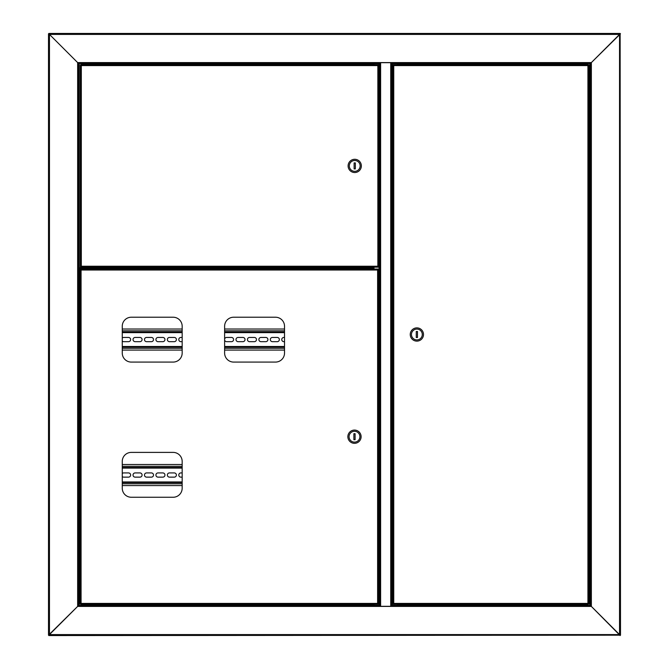 <?xml version="1.0" encoding="UTF-8"?>
<svg xmlns="http://www.w3.org/2000/svg" width="669" height="669" viewBox="0 0 669 669"><rect width="100%" height="100%" fill="white"/><g stroke="black" fill="none" stroke-linecap="round" stroke-linejoin="round"><path stroke-width="1" d="M81.819 267.667L79.21 267.667L79.21 63.555L78.608 63.555L78.608 267.667L79.21 267.667M79.21 605.445L79.21 268.871L83.24 268.871M79.21 268.871L78.608 268.871L78.608 605.445L78.608 63.555L77.646 62.593L78.608 63.555L379.507 63.555L379.507 62.593L591.354 62.593L590.393 63.555L591.354 62.593L591.354 606.407L590.752 605.445M620.498 635.19L619.536 634.588L620.498 635.19L620.138 33.45L619.536 34.412L620.138 33.45L48.862 33.45L49.464 34.412L48.503 33.81L49.464 34.412L49.464 634.588L77.646 606.407L77.646 62.593L379.507 62.593M620.138 33.81L619.536 34.412L49.464 34.412L77.646 62.593L48.862 33.81M78.608 605.445L77.646 606.407L379.507 606.407L379.507 605.445L78.608 605.445L48.503 635.19L48.503 33.81M620.498 33.81L591.354 62.593L619.536 34.412L619.536 634.588L591.354 606.407L620.138 635.55L619.536 634.588L49.464 634.588L48.503 635.19M79.21 63.555L82.939 63.555M391.85 62.593L391.85 63.555L590.393 63.555L590.393 605.445L590.393 63.555L589.79 63.555L589.79 605.445L590.393 605.445L590.393 63.555L590.393 605.445L591.354 606.407L379.507 606.407M584.79 63.555L575.34 63.555M320.351 63.555L317.825 63.555M574.077 63.555L397.453 63.555L397.453 64.157L582.164 64.157M397.453 64.642L397.453 64.157M87.079 64.157L373.904 64.157L373.904 63.555M373.904 64.157L373.904 64.642M390.738 606.315L379.658 606.315L379.658 62.685L391.7 62.685L391.7 606.315L390.738 606.315L390.738 62.685M379.507 606.315L379.507 62.685M373.996 605.445L373.996 604.358M373.996 269.055L373.996 267.182M373.996 64.642L373.996 63.555M391.85 62.685L391.85 606.315M397.361 63.555L397.361 64.642M397.361 604.358L397.361 605.445M586.061 605.445L397.453 605.445L397.453 604.843L582.164 604.843M86.836 604.843L373.904 604.843L373.904 605.445L82.939 605.445M590.393 605.445L391.85 605.445L391.85 606.407M620.138 635.19L48.862 635.55L49.464 634.588L48.862 635.19M397.453 604.358L397.453 604.843M373.904 604.843L373.904 604.358M78.608 268.721L87.882 268.721L87.882 267.817L78.608 267.817M588.486 604.358L587.926 603.396L588.486 604.358L393.188 604.358L393.748 603.396L392.787 603.956L393.748 603.396L587.926 603.396L587.926 65.604L588.887 65.044L587.926 65.604L393.748 65.604L393.188 64.642L588.486 64.642L587.926 65.604L588.486 64.642M393.188 604.358L393.748 603.396L393.748 65.604L393.188 64.642M588.528 603.956L587.926 603.396L588.528 603.956M588.887 603.956L588.887 65.044M398.833 64.642L396.876 64.642M393.146 65.044L393.748 65.604L393.146 65.044M392.787 65.044L392.787 603.956M582.833 64.642L584.79 64.642M583.585 63.555L583.585 63.99L585.994 63.99M583.585 63.99L586.362 63.99M586.362 605.01L584.246 605.01M586.746 604.358L583.945 604.358M423.494 334.5A6.623 6.623 109.4 0 0 416.871 327.877A6.623 6.623 109.4 0 0 410.248 334.5A6.623 6.623 109.4 0 0 416.871 341.123A6.623 6.623 109.4 0 0 423.494 334.5M422.29 334.5A5.419 5.419 109.4 0 0 416.871 329.081A5.419 5.419 109.4 0 0 411.452 334.5A5.419 5.419 109.4 0 0 416.871 339.919A5.419 5.419 109.4 0 0 422.29 334.5M416.269 331.49L416.269 337.511L417.473 337.511L417.473 331.49L416.269 331.49M82.672 64.642L86.401 64.642M83.24 63.555L83.24 63.99L84.871 63.99M374.724 64.642L376.68 64.642M372.767 267.182L376.68 267.182M84.445 267.182L86.401 267.182M80.757 64.642L81.317 65.604L80.757 64.642L378.411 64.642L377.851 65.604L378.813 65.044L377.851 65.604L81.317 65.604L81.317 266.22L80.355 266.78L81.317 266.22L377.851 266.22L378.411 267.182L80.757 267.182L81.317 266.22L80.757 267.182M82.488 64.642L84.445 64.642M378.411 64.642L377.851 65.604L377.851 266.22L378.411 267.182M80.715 65.044L81.317 65.604L80.715 65.044M80.355 65.044L80.355 266.78M378.453 266.78L377.851 266.22L378.453 266.78M378.813 266.78L378.813 65.044M86.017 267.834L82.872 267.834M84.57 267.182L82.488 267.182M348.106 165.912A6.623 6.623 112.5 0 0 354.729 172.535A6.623 6.623 112.5 0 0 361.352 165.912A6.623 6.623 112.5 0 0 354.729 159.289A6.623 6.623 112.5 0 0 348.106 165.912M349.31 165.912A5.419 5.419 112.5 0 0 354.729 171.331A5.419 5.419 112.5 0 0 360.148 165.912A5.419 5.419 112.5 0 0 354.729 160.493A5.419 5.419 112.5 0 0 349.31 165.912M355.331 168.923L355.331 162.902L354.127 162.902L354.127 168.923L355.331 168.923M373.218 269.055L375.744 269.055M131.291 362.08L173.137 362.08A9.032 9.032 109.2 0 0 182.169 353.048L182.169 326.255A9.032 9.032 109.2 0 0 173.137 317.223L131.291 317.223A9.032 9.032 109.2 0 0 122.26 326.255L122.26 353.048A9.032 9.032 109.2 0 0 131.291 362.08M233.648 362.08L275.494 362.08A9.032 9.032 109.2 0 0 284.526 353.048L284.526 326.255A9.032 9.032 109.2 0 0 275.494 317.223L233.648 317.223A9.032 9.032 109.2 0 0 224.617 326.255L224.617 353.048A9.032 9.032 109.2 0 0 233.648 362.08M131.291 497.251L173.137 497.251A9.032 9.032 109.2 0 0 182.169 488.219L182.169 461.426A9.032 9.032 109.2 0 0 173.137 452.395L131.291 452.395A9.032 9.032 109.2 0 0 122.26 461.426L122.26 488.219A9.032 9.032 109.2 0 0 131.291 497.251M80.514 269.055L81.074 270.017L80.514 269.055L378.169 269.055L377.609 270.017L378.57 269.456L377.609 270.017L81.074 270.017L81.074 603.396L80.113 603.956L81.074 603.396L377.609 603.396L378.169 604.358L80.514 604.358L81.074 603.396L80.514 604.358M82.939 269.055L84.21 269.055M378.169 269.055L377.609 270.017L377.609 603.396L378.169 604.358M80.472 269.456L81.074 270.017L80.472 269.456M80.113 269.456L80.113 603.956M378.211 603.956L377.609 603.396L378.211 603.956M378.57 603.956L378.57 269.456M347.863 436.706A6.623 6.623 109.2 0 0 354.486 443.33A6.623 6.623 109.2 0 0 361.109 436.706A6.623 6.623 109.2 0 0 354.486 430.083A6.623 6.623 109.2 0 0 347.863 436.706M349.067 436.706A5.419 5.419 109.2 0 0 354.486 442.125A5.419 5.419 109.2 0 0 359.905 436.706A5.419 5.419 109.2 0 0 354.486 431.288A5.419 5.419 109.2 0 0 349.067 436.706M355.088 439.717L355.088 433.696L353.884 433.696L353.884 439.717L355.088 439.717M85.774 605.01L82.638 605.01M86.652 605.01L81.576 604.835L86.652 605.01M85.649 268.93L372.508 268.93L372.014 267.968L372.976 268.461L372.976 267.182M372.508 268.57L87.882 268.57M372.616 267.182L372.616 268.461M284.526 332.033L224.617 332.033M182.169 332.033L122.26 332.033M122.26 347.086L182.169 347.086M224.617 347.086L284.526 347.086M224.617 339.058A2.107 2.107 0 0 1 226.666 337.452L231.482 337.452A2.107 2.107 0 0 1 233.59 339.559A2.107 2.107 0 0 1 231.482 341.667L226.666 341.667A2.107 2.107 0 0 1 224.617 340.061M238.105 341.667A2.107 2.107 0 0 1 235.998 339.559A2.107 2.107 0 0 1 238.105 337.452L242.922 337.452A2.107 2.107 0 0 1 245.03 339.559A2.107 2.107 0 0 1 242.922 341.667L238.105 341.667M249.545 341.667A2.107 2.107 0 0 1 247.438 339.559A2.107 2.107 0 0 1 249.545 337.452L254.362 337.452A2.107 2.107 0 0 1 256.47 339.559A2.107 2.107 0 0 1 254.362 341.667L249.545 341.667M260.985 341.667A2.107 2.107 0 0 1 258.878 339.559A2.107 2.107 0 0 1 260.985 337.452L265.802 337.452A2.107 2.107 0 0 1 267.909 339.559A2.107 2.107 0 0 1 265.802 341.667L260.985 341.667M272.425 341.667A2.107 2.107 0 0 1 270.318 339.559A2.107 2.107 0 0 1 272.425 337.452L277.242 337.452A2.107 2.107 0 0 1 279.349 339.559A2.107 2.107 0 0 1 277.242 341.667L272.425 341.667M284.526 341.667L283.865 341.667A2.107 2.107 0 0 1 281.758 339.559A2.107 2.107 0 0 1 283.865 337.452L284.526 337.452M122.26 338.021A2.107 2.107 0 0 1 123.706 337.452L128.523 337.452A2.107 2.107 0 0 1 130.631 339.559A2.107 2.107 0 0 1 128.523 341.667L123.706 341.667A2.107 2.107 0 0 1 122.26 341.09M135.146 341.667A2.107 2.107 0 0 1 133.039 339.559A2.107 2.107 0 0 1 135.146 337.452L139.963 337.452A2.107 2.107 0 0 1 142.071 339.559A2.107 2.107 0 0 1 139.963 341.667L135.146 341.667M146.586 341.667A2.107 2.107 0 0 1 144.479 339.559A2.107 2.107 0 0 1 146.586 337.452L151.403 337.452A2.107 2.107 0 0 1 153.51 339.559A2.107 2.107 0 0 1 151.403 341.667L146.586 341.667M158.026 341.667A2.107 2.107 0 0 1 155.919 339.559A2.107 2.107 0 0 1 158.026 337.452L162.843 337.452A2.107 2.107 0 0 1 164.95 339.559A2.107 2.107 0 0 1 162.843 341.667L158.026 341.667M169.466 341.667A2.107 2.107 0 0 1 167.359 339.559A2.107 2.107 0 0 1 169.466 337.452L174.283 337.452A2.107 2.107 0 0 1 176.39 339.559A2.107 2.107 0 0 1 174.283 341.667L169.466 341.667M182.169 341.667L180.906 341.667A2.107 2.107 0 0 1 178.799 339.559A2.107 2.107 0 0 1 180.906 337.452L182.169 337.452M122.26 350.096L182.169 350.096M224.617 350.096L284.526 350.096M284.526 329.023L224.617 329.023M182.169 329.023L122.26 329.023M182.169 467.506L122.26 467.506M122.26 482.558L182.169 482.558M122.26 473.493A2.107 2.107 0 0 1 123.706 472.924L128.523 472.924A2.107 2.107 0 0 1 130.631 475.032A2.107 2.107 0 0 1 128.523 477.139L123.706 477.139A2.107 2.107 0 0 1 122.26 476.562M135.146 477.139A2.107 2.107 0 0 1 133.039 475.032A2.107 2.107 0 0 1 135.146 472.924L139.963 472.924A2.107 2.107 0 0 1 142.071 475.032A2.107 2.107 0 0 1 139.963 477.139L135.146 477.139M146.586 477.139A2.107 2.107 0 0 1 144.479 475.032A2.107 2.107 0 0 1 146.586 472.924L151.403 472.924A2.107 2.107 0 0 1 153.51 475.032A2.107 2.107 0 0 1 151.403 477.139L146.586 477.139M158.026 477.139A2.107 2.107 0 0 1 155.919 475.032A2.107 2.107 0 0 1 158.026 472.924L162.843 472.924A2.107 2.107 0 0 1 164.95 475.032A2.107 2.107 0 0 1 162.843 477.139L158.026 477.139M169.466 477.139A2.107 2.107 0 0 1 167.359 475.032A2.107 2.107 0 0 1 169.466 472.924L174.283 472.924A2.107 2.107 0 0 1 176.39 475.032A2.107 2.107 0 0 1 174.283 477.139L169.466 477.139M182.169 477.139L180.906 477.139A2.107 2.107 0 0 1 178.799 475.032A2.107 2.107 0 0 1 180.906 472.924L182.169 472.924M122.26 485.569L182.169 485.569M182.169 464.495L122.26 464.495M380.619 62.685L380.619 606.315M379.055 63.555L379.055 605.445M392.302 605.445L392.302 63.555M582.348 64.642L587.424 64.458L587.24 63.99M582.164 64.458L587.424 64.165M582.164 604.542L587.424 604.835L582.348 604.358M87.079 64.458L81.819 64.165L86.895 64.642M86.895 267.182L81.819 267.366L82.003 267.834M87.079 267.366L81.819 267.659M86.652 604.358L81.576 604.835M372.014 267.182L372.014 267.968L87.882 267.968M284.526 346.483L224.617 346.483M182.169 346.483L122.26 346.483M122.26 332.635L182.169 332.635M224.617 332.635L284.526 332.635M122.26 348.29L182.169 348.29M224.617 348.29L284.526 348.29M284.526 330.829L224.617 330.829M182.169 330.829L122.26 330.829M182.169 481.956L122.26 481.956M122.26 468.108L182.169 468.108M122.26 483.762L182.169 483.762M182.169 466.301L122.26 466.301M585.994 63.555L585.994 64.165M85.649 63.555L85.649 64.165M83.006 605.445L83.006 605.01M85.415 605.445L85.415 605.01M585.994 605.445L585.994 605.01M583.585 605.445L583.585 604.835"/></g></svg>
